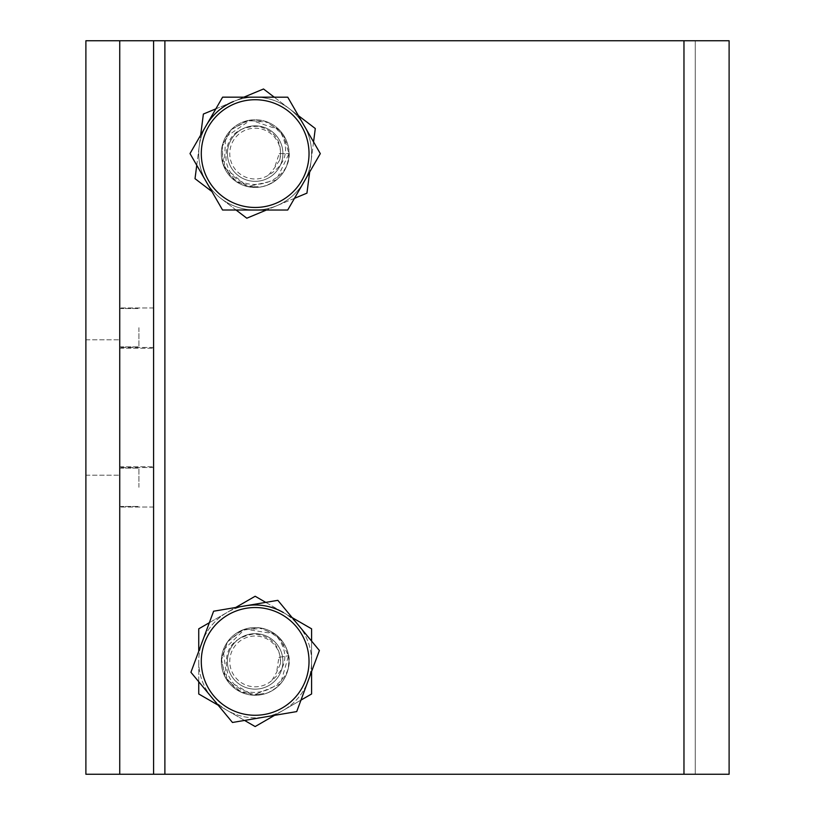<?xml version="1.0" encoding="UTF-8"?>
<svg xmlns="http://www.w3.org/2000/svg" width="815" height="815" viewBox="0 0 815 815"><rect width="100%" height="100%" fill="white"/><g stroke="black" fill="none" stroke-linecap="round" stroke-linejoin="round"><path stroke-width="0.61" stroke-dasharray="4.08 3.06" d="M138.927 487.299L138.927 468.105L138.927 487.299M119.744 487.299L119.744 467.545L119.744 487.299M138.927 327.701L138.927 346.895L138.927 327.701M119.744 327.701L119.744 347.455L119.744 327.701M85.891 407.5L85.891 339.794L85.891 407.5M119.744 407.5L119.744 475.206L119.744 407.5M119.744 40.75L119.744 774.25L119.744 40.75L729.109 40.75L729.109 774.25L729.109 40.75L119.744 40.75L119.744 774.25L164.885 774.25L85.891 774.25L85.891 40.75L153.597 40.75L153.597 774.25L153.597 40.75L729.109 40.75L729.109 774.25L164.885 774.25L695.256 774.25L695.256 40.75L695.256 774.25L695.256 40.75L695.256 774.25L729.109 774.25L119.744 774.25L119.744 40.75M153.597 327.701L153.597 347.455L153.597 327.701M153.597 487.299L153.597 467.545L153.597 487.299M153.597 407.5L153.597 466.74L153.597 407.5M255.156 125.856A27.741 27.741 0 0 1 279.188 167.472A27.741 27.741 0 0 1 231.134 167.472A27.741 27.741 0 0 1 255.156 125.856A27.741 27.741 0 0 0 227.416 153.597A27.741 27.741 0 0 0 255.156 181.338A27.741 27.741 0 0 0 282.897 153.597A27.741 27.741 0 0 0 255.156 125.856A27.741 27.741 0 0 1 282.897 153.597A27.741 27.741 0 0 1 255.156 181.338A27.741 27.741 0 0 0 279.188 139.722A27.741 27.741 0 0 0 231.134 139.722A27.741 27.741 0 0 0 255.156 181.338A27.741 27.741 0 0 1 227.416 153.597A27.741 27.741 0 0 1 255.156 125.856M255.156 633.663A27.741 27.741 0 0 1 279.188 675.278A27.741 27.741 0 0 1 231.134 675.278A27.741 27.741 0 0 1 255.156 633.663A27.741 27.741 0 0 0 227.416 661.403A27.741 27.741 0 0 0 255.156 689.144A27.741 27.741 0 0 0 282.897 661.403A27.741 27.741 0 0 0 255.156 633.663A27.741 27.741 0 0 1 282.897 661.403A27.741 27.741 0 0 1 255.156 689.144A27.741 27.741 0 0 0 279.188 647.528A27.741 27.741 0 0 0 231.134 647.528A27.741 27.741 0 0 0 255.156 689.144A27.741 27.741 0 0 1 227.416 661.403A27.741 27.741 0 0 1 255.156 633.663M153.597 40.75L153.597 774.25M286.513 648.648C302.915 685.466 241.668 712.066 227.742 673.485C222.76 651.022 231.531 637.829 254.046 633.907C271.823 635.955 280.625 645.888 280.441 663.705L276.58 672.406L271.752 680.617C288.082 666.456 289.121 650.879 274.869 633.887L244.979 629.119L223.218 650.166L227.008 680.209L253.302 695.205L236.33 689.541L224.634 676.053L221.425 658.489L227.599 641.741L241.434 630.453L259.089 627.774L275.643 634.447L286.513 648.648A33.853 33.853 0 0 0 274.869 633.887M278.903 657.379L288.53 655.739L278.903 657.379L276.58 672.406M288.53 655.739C290.283 673.109 283.263 685.507 267.473 692.933L253.302 695.205L280.411 683.948L288.53 655.749L279.769 638.155L262.715 628.406L243.104 629.771L227.568 641.792L221.313 660.425L226.468 679.384L241.311 692.302L260.831 694.777A33.853 33.853 0 0 0 288.53 655.739A33.853 33.853 0 0 0 249.492 628.029A33.853 33.853 0 0 0 221.782 667.077A33.853 33.853 0 0 0 260.831 694.777M280.441 663.705A25.387 25.387 0 0 0 250.694 636.413A25.387 25.387 0 0 0 232.234 672.324A25.387 25.387 0 0 0 271.752 680.617M319.388 650.513L277.844 600.329L213.612 611.219L190.924 672.293L232.469 722.477L296.711 711.587L319.388 650.513M288.215 146.272C298.198 185.321 233.365 201.274 226.112 160.912C224.96 137.929 235.82 126.396 258.671 126.305C275.857 131.297 282.866 142.574 279.698 160.107L274.431 168.033L268.298 175.317C286.768 164.09 290.405 148.911 279.209 129.768L250.541 120.06L225.561 137.165L224.247 167.411L247.668 186.615L231.878 178.179L222.617 162.918L222.393 145.07L231.287 129.595L246.813 120.783L264.671 121.109L279.871 130.451L288.215 146.272A33.853 33.853 0 0 0 279.209 129.768M279.239 153.607L289.009 153.607L279.239 153.607L274.431 168.033M289.009 153.607C287.817 171.018 278.822 182.061 262.012 186.747L247.668 186.615L276.275 180.054L289.009 153.607L283.314 134.801L268.135 122.332L248.575 120.386L231.246 129.636L221.965 146.955L223.86 166.515L236.33 181.735L255.156 187.45A33.853 33.853 0 0 0 289.009 153.607A33.853 33.853 0 0 0 255.166 119.744A33.853 33.853 0 0 0 221.303 153.587A33.853 33.853 0 0 0 255.156 187.45M279.698 160.107A25.387 25.387 0 0 0 254.942 128.21A25.387 25.387 0 0 0 230.726 160.524A25.387 25.387 0 0 0 268.298 175.317M320.305 153.628L287.756 97.189L222.607 97.158L190.007 153.566L222.556 210.005L287.705 210.036L320.305 153.628M227.416 661.403A27.741 27.741 0 0 1 269.031 637.381A27.741 27.741 0 0 1 269.031 685.425A27.741 27.741 0 0 1 227.416 661.403A27.741 27.741 0 0 0 255.156 689.144A27.741 27.741 0 0 0 282.897 661.403A27.741 27.741 0 0 0 255.156 633.663A27.741 27.741 0 0 0 227.416 661.403M221.303 661.403A33.853 33.853 0 0 0 272.088 690.723A33.853 33.853 0 0 0 272.088 632.083A33.853 33.853 0 0 0 221.303 661.403M245.722 605.779A56.418 56.418 0 0 0 226.947 710.273A56.418 56.418 0 0 0 311.585 661.403A56.418 56.418 0 0 0 283.365 612.544A56.418 56.418 0 0 1 283.365 710.273A56.418 56.418 0 0 1 198.738 661.403A56.418 56.418 0 0 1 283.365 612.544L292.147 617.607M289.009 661.403A33.853 33.853 0 0 1 238.235 690.723A33.853 33.853 0 0 1 238.235 632.083A33.853 33.853 0 0 1 289.009 661.403M209.343 622.701L235.729 607.47M265.761 602.377L283.365 612.544L255.156 596.254L198.738 628.823L198.738 651.266M311.585 641.079L311.585 671.54M300.969 700.105L274.584 715.336M244.551 720.429L218.165 705.199M198.738 681.727L198.738 661.403L198.738 693.983L255.156 726.552L311.585 693.983L311.585 628.823L283.365 612.544M227.64 150.042A27.741 27.741 0 0 1 271.996 131.551A27.741 27.741 0 0 1 265.833 179.208A27.741 27.741 0 0 1 227.64 150.042A27.741 27.741 0 0 0 251.601 181.113A27.741 27.741 0 0 0 282.673 157.152A27.741 27.741 0 0 0 258.722 126.081A27.741 27.741 0 0 0 227.64 150.042M221.588 149.257A33.853 33.853 0 0 0 268.186 184.842A33.853 33.853 0 0 0 275.704 126.692A33.853 33.853 0 0 0 221.588 149.257M274.248 97.179L289.406 108.752A56.418 56.418 0 0 0 233.447 101.518A56.418 56.418 0 0 1 311.116 160.83A56.418 56.418 0 0 0 289.406 108.752L298.392 115.618M206.307 125.367A56.418 56.418 0 0 0 276.866 205.675A56.418 56.418 0 0 0 311.116 160.83A56.418 56.418 0 0 1 220.906 198.432A56.418 56.418 0 0 1 233.447 101.518L243.879 97.168M288.734 157.937A33.853 33.853 0 0 1 234.608 180.502A33.853 33.853 0 0 1 242.137 122.352A33.853 33.853 0 0 1 288.734 157.937M313.561 141.922L309.669 172.047M196.751 165.272L200.653 135.147M215.853 108.853L233.447 101.518L203.383 114.049L195.019 178.668L211.931 191.576M294.47 198.34L266.434 210.025M236.065 210.015L220.906 198.432L246.802 218.206L306.939 193.145L315.293 128.525L263.52 88.988L233.447 101.518M164.885 774.25L164.885 40.75M683.968 774.25L683.968 40.75M308.264 652.397A53.872 53.872 0 0 1 236.401 711.903A53.872 53.872 0 0 1 220.804 619.909A53.872 53.872 0 0 1 308.264 652.397M309.028 153.617A53.872 53.872 0 0 1 228.2 200.235A53.872 53.872 0 0 1 228.241 106.938A53.872 53.872 0 0 1 309.028 153.617M119.744 506.482L138.927 506.482L119.744 506.482M119.744 468.105L138.927 468.105L119.744 468.105M119.744 346.895L138.927 346.895L119.744 346.895M119.744 308.518L138.927 308.518L119.744 308.518M85.891 339.794L119.744 339.794L85.891 339.794M85.891 475.206L119.744 475.206L85.891 475.206M153.597 307.958L119.744 307.958L153.597 307.958M153.597 347.455L119.744 347.455L153.597 347.455M153.597 467.545L119.744 467.545L153.597 467.545M153.597 507.042L119.744 507.042L153.597 507.042M119.744 466.74L153.597 466.74L119.744 466.74M119.744 348.26L153.597 348.26L119.744 348.26"/><path stroke-width="1.22" d="M85.891 774.25L119.744 774.25L119.744 40.75L85.891 40.75L85.891 774.25M153.597 40.75L119.744 40.75L119.744 774.25L153.597 774.25L153.597 40.75L729.109 40.75L729.109 774.25L683.968 774.25L683.968 40.75M153.597 774.25L683.968 774.25M296.711 711.587L232.469 722.477L190.924 672.293L213.612 611.219L277.844 600.329L319.388 650.513L296.711 711.587M287.705 210.036L222.556 210.005L190.007 153.566L222.607 97.158L287.756 97.189L320.305 153.628L287.705 210.036M283.365 612.544A56.418 56.418 0 0 0 245.722 605.779M235.729 607.47L255.156 596.254L265.761 602.377M292.147 617.607L311.585 628.823L311.585 641.079M198.738 651.266L198.738 628.823L209.343 622.701M311.585 671.54L311.585 693.983L300.969 700.105M218.165 705.199L198.738 693.983L198.738 681.727M274.584 715.336L255.156 726.552L244.551 720.429M233.447 101.518A56.418 56.418 0 0 0 206.307 125.367M243.879 97.168L263.52 88.988L274.248 97.179M298.392 115.618L315.293 128.525L313.561 141.922M200.653 135.147L203.383 114.049L215.853 108.853M309.669 172.047L306.939 193.145L294.47 198.34M211.931 191.576L195.019 178.668L196.751 165.272M266.434 210.025L246.802 218.206L236.065 210.015M164.885 774.25L164.885 40.75M308.264 652.397A53.872 53.872 0 0 0 220.804 619.909A53.872 53.872 0 0 0 236.401 711.903A53.872 53.872 0 0 0 308.264 652.397M309.028 153.617A53.872 53.872 0 0 0 228.241 106.938A53.872 53.872 0 0 0 228.2 200.235A53.872 53.872 0 0 0 309.028 153.617"/></g></svg>
